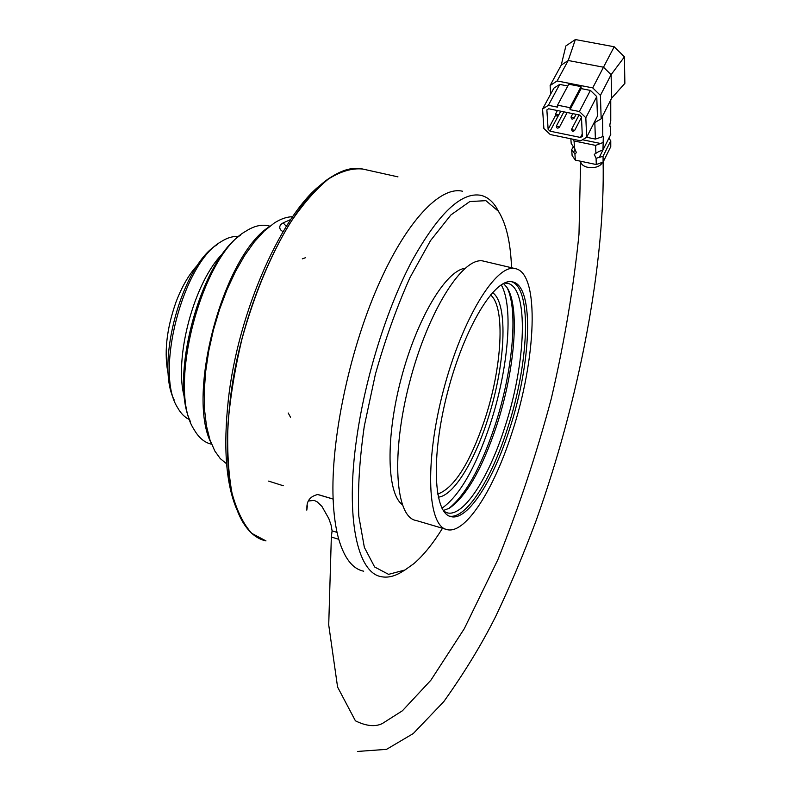 <?xml version="1.0" encoding="UTF-8"?>
<svg xmlns="http://www.w3.org/2000/svg" width="791" height="791" viewBox="0 0 791 791"><rect width="100%" height="100%" fill="white"/><g stroke="black" fill="none" stroke-linecap="round" stroke-linejoin="round"><path stroke-width="1.19" d="M217.228 244.676C182.523 264.382 155.056 363.02 174.158 399.93M238.664 236.588C233.058 235.985 227.047 237.784 220.64 241.967C183.008 263.136 154.542 372.452 177.53 407.543C180.862 413.535 184.916 417.579 189.682 419.665M223.794 252.487C194.25 280.37 173.041 359.48 184.728 398.437M240.533 235.115C200.261 261.752 168.938 378.592 190.562 421.87M268.624 225.87L268.189 225.761C261.317 224.209 253.812 226.058 245.665 231.318C201.478 255.542 166.743 388.925 194.052 429.493C198.709 437.68 204.464 442.565 211.316 444.147L211.563 444.216M282.951 231.763L280.419 229.706C278.996 226.869 279.925 224.595 283.188 222.884L290.653 219.552M226.592 463.793L220.284 458.622L214.836 451.028L209.931 439.786L206.451 425.845L204.523 409.54L204.246 391.268L205.66 371.543L208.745 350.917L213.422 329.995L219.552 309.41L226.958 289.753L235.402 271.629L244.627 255.523L254.356 241.858L264.303 230.972L274.19 223.092C280.686 218.909 286.817 216.793 292.591 216.714M211.029 442.851C186.211 394.452 223.161 256.541 268.693 227.106M306.809 510.136L306.908 508.277C306.611 500.871 310.25 496.273 317.844 494.494L333.13 499.022C333.772 514.872 335.651 528.299 338.766 539.304L331.34 537.04L332.091 530.87L337.035 532.373M307.373 505.825L306.898 509.463M236.736 509.275C225.989 483.983 223.181 447.548 228.312 399.979C238.032 310.379 283.732 209.991 323.964 182.484M229.983 402.036C224.249 456.625 228.372 496.402 242.362 521.358C248.898 532.402 256.768 538.928 265.984 540.915L251.805 533.371C243.46 524.225 236.855 510.808 232 493.109C228.352 473.127 227.027 450.03 227.996 423.818C230.379 396.34 235.056 367.993 242.036 338.766C254.395 294.321 270.295 255.928 289.724 223.576C302.627 204.444 315.48 189.622 328.295 179.112C340.773 171.261 352.282 167.91 362.822 169.056C353.636 166.931 343.423 169.403 332.171 176.462C290.327 200.439 240.296 306.631 229.983 402.036M498.983 212.156L495.977 206.906C491.804 200.607 486.781 196.751 480.908 195.328C461.291 191.679 438.263 213.629 411.814 261.208C386.977 308.253 365.422 376.902 356.761 437.69C345.034 518.145 357.433 573.337 381.588 576.738C387.55 577.865 393.938 576.461 400.77 572.536L402.748 571.329M363.692 571.191C352.727 568.996 344.411 558.367 338.766 539.304L331.34 537.04L328.72 624.91L337.579 687.033L355.406 720.819C366.104 726.098 375.033 727.028 382.191 723.617L402.411 710.773L430.868 680.23L464.277 628.726L497.915 559.573C518.54 508.356 536.338 454.677 551.327 398.535C564.418 342.137 573.643 287.36 578.992 234.185L580.604 161.235M511.55 267.734C510.59 242.422 506.21 223.596 498.399 211.246L485.882 200.657L469.795 201.567L450.949 214.885L430.531 240.602L410.015 277.532C396.795 307.037 385.257 339.26 375.399 374.212L364.295 426.161C359.47 459.897 357.631 489.876 358.788 516.108L364.364 547.412L374.647 566.989L388.579 574.355L404.992 569.975L413.911 563.607C423.462 555.391 432.993 543.605 442.505 528.269M464.95 268.327C445.837 270.67 417.124 318.259 401.383 377.772C385.494 437.245 386.759 493.03 402.224 504.589M332.091 530.87L331.103 525.145L328.829 518.599L321.937 506.418L317.231 501.89L314.235 500.406L308.895 500.95M624.425 56.883L611.097 74.67L611.68 98.124L624.87 83.391L624.425 56.883L614.192 46.758L575.364 39.55L565.891 45.918L561.234 65.119L550.121 85.517L550.655 94.109M614.192 46.758L603.493 67.215L568.225 60.502L561.234 65.119M593.883 123.109L601.16 118.798L600.418 95.385L611.097 74.67L603.493 67.215L592.716 87.89L557.131 80.949L550.121 85.517M575.364 39.55L568.225 60.502L557.131 80.949M575.334 160.128L574.909 153.869L571.675 149.736L572.12 155.55L575.334 160.128L596.285 164.538L596.068 158.309L594.259 154.364L598.817 151.516L602.969 150.013L610.771 134.421L610.296 127.094C609.614 126.273 609.772 124.187 610.761 120.835L610.751 99.963M572.803 139.206L574.048 140.946L574.563 148.619L571.191 143.418L570.845 138.801M602.969 150.013L603.315 136.359L602.811 136.625L602.564 116.04M595.89 153.068L595.623 145.406L602.88 142.558M602.811 136.625L595.396 139.078L594.822 122.625M574.048 140.946L595.623 145.406M574.563 148.619L576.441 152.633L574.909 153.869M595.396 139.078L586.645 137.278L580.703 140.828L550.249 134.539L543.882 128.498L542.577 109.02L548.39 105.312L557.645 107.161L557.536 105.173L569.945 107.665L570.044 109.652L579.388 111.521L585.834 117.74L586.635 137.288L597.432 116.178L596.77 96.591L590.412 90.411L581.148 88.602L581.069 86.605L568.759 84.202L557.536 105.173M596.285 164.538L603.118 162.056L610.771 146.642L610.771 140.778L603.049 156.282L596.068 158.309M608.882 138.198L610.771 140.778M603.118 162.056L603.049 156.282M571.675 149.736L573.356 146.483M609.871 125.878L610.761 126.857M611.68 98.124L601.16 118.798M600.418 95.385L592.716 87.89M567.809 85.982L559.682 84.4L553.878 88.157L542.577 109.02M546.868 109.919L548.123 129.338L550.071 131.197L580.505 137.456L582.324 136.368L581.474 116.89L579.496 114.992L548.657 108.782L546.868 109.919M555.687 115.15L548.123 129.338M582.225 134.104L580.505 137.456M558.446 115.466L550.071 131.197M581.148 88.602L570.044 109.652M590.412 90.411L579.388 111.521M581.069 86.605L569.945 107.665M559.682 84.4L548.39 105.312M596.77 96.591L585.834 117.74M198.215 264.392C189.543 273.419 182.148 285.956 176.027 302.004C166.288 329.728 163.777 354.19 168.493 375.389M441.961 508.247C459.442 495.878 475.47 468.035 490.034 424.718C508.158 370.148 513.952 306.414 501.197 284.819M438.234 497.173C453.114 495.957 473.68 462.844 487.108 421.336C505.311 367.054 508.89 303.368 492.486 292.561M448.635 508.623C465.504 495.206 480.898 467.669 494.83 426.013C512.439 372.828 518.589 310.873 507.169 287.805M443.276 510.531L449.258 508.277C466.334 496.441 482.095 469.014 496.521 426.013C514.783 370.969 520.31 306.601 506.813 287.252L503.462 283.504M443.85 511.372L447.627 512.954C463.852 516.582 488.65 477.754 504.51 428.178C526.183 363.366 529.248 287.222 507.436 283.277L504.371 283.059M449.466 516.128C466.018 519.38 491.112 479.741 507.219 429.365C528.813 364.572 532.521 288.408 511.599 281.725M509.285 429.928C531.374 363.712 534.676 285.917 512.568 281.893C495.374 276.89 464.475 326.94 447.627 392.069C430.571 457.158 433.547 514.348 451.414 516.731C467.886 520.379 493.109 480.592 509.285 429.928M511.876 433.043C536.268 359.796 540.115 273.35 515.455 268.663C496.451 263.017 462.033 318.466 443.227 391.15C424.194 463.783 427.664 527.202 447.469 529.733C465.929 533.737 493.97 489.204 511.876 433.043M484.023 261.238L483.756 261.168C463.655 255.285 428.287 310.052 409.629 382.211C390.724 454.311 395.342 517.63 416.234 520.508L445.471 529.139M437.631 494.128C454.093 488.126 469.735 463.486 484.547 420.209C502.038 368.052 505.746 306.878 490.469 294.895M462.626 191.264C440.28 185.727 405.961 221.391 377.376 287.321C348.801 353.102 330.687 440.953 333.13 499.091L317.853 494.563M286.293 226.285L283.188 222.884M580.624 161.235C581.217 169.165 599.143 170.065 602.435 162.313M573.524 152.366L575.195 149.113M599.103 157.716L602.95 150.023M582.502 139.76L600.814 143.537M556.36 126.313L559.415 126.936L559.296 127.42M571.646 129.437L574.602 130.545M571.043 117.236L574.128 117.859L574.009 118.353M555.638 114.131L558.713 114.744L558.594 115.249M290.475 417.154L288.201 412.991M283.297 485.753L268.584 481.106M305.544 257.688L302.3 258.884M268.189 225.761L269.879 226.167M498.399 211.246L495.977 206.906M404.992 569.975L400.77 572.536M603.068 159.822C605.58 263.986 578.705 401.749 536.021 520.864C523.444 554.531 509.997 586.398 495.67 616.466C481.887 644.052 464.584 672.449 443.781 701.637L413.288 733.534L386.522 749.354L357.463 751.45M556.429 125.917C556.468 128.28 557.437 128.755 559.346 127.341L567.177 112.51M556.478 125.828L563.884 111.847M571.715 129.052C571.774 131.425 572.753 131.899 574.652 130.456L581.494 117.286M571.764 128.963L579.091 114.903M571.112 116.841C571.161 119.233 572.14 119.708 574.058 118.264L576.125 114.309M571.161 116.752L572.793 113.637M555.707 113.716C555.747 116.099 556.716 116.584 558.644 115.16L560.74 111.215M555.757 113.627L557.408 110.542M445.946 512.469L447.627 512.954M449.703 516.226L451.414 516.731M483.756 261.168L515.455 268.663M397.972 176.877L362.822 169.056"/></g></svg>
